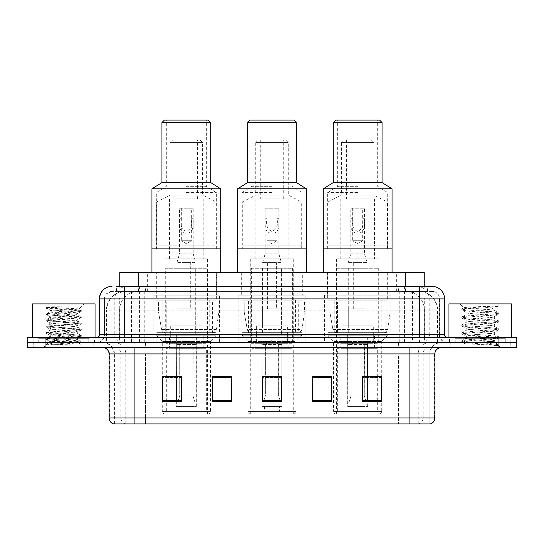 <?xml version="1.0" encoding="UTF-8"?>
<svg xmlns="http://www.w3.org/2000/svg" width="544" height="544" viewBox="0 0 544 544"><rect width="100%" height="100%" fill="white"/><g stroke="black" fill="none" stroke-linecap="round" stroke-linejoin="round"><path stroke-width="0.41" stroke-dasharray="2.72 2.04" d="M390.803 295.134L324.523 295.134L390.803 295.134L390.803 342.659L324.523 342.659L390.803 342.659M324.523 295.134L324.523 342.659M305.143 295.134L238.857 295.134L305.143 295.134L305.143 342.659L238.857 342.659L305.143 342.659M238.857 295.134L238.857 342.659M219.477 295.134L153.197 295.134L219.477 295.134L219.477 342.659L153.197 342.659L219.477 342.659M153.197 295.134L153.197 342.659M418.309 291.387L412.223 291.387L421.566 291.611C423.919 292.312 424.721 292.76 423.96 292.951L415.14 292.951L410.115 291.876L399.765 291.407L144.235 291.407L133.885 291.876L128.86 292.951L120.04 292.951L119.755 286.382L427.693 286.382L124.433 286.382M424.245 272.626L119.755 272.626M420.498 291.462A18.761 18.761 0 0 1 437.566 310.141L437.566 342.659L106.434 342.659L437.566 342.659M119.755 292.828L123.502 291.462L131.777 291.387L125.691 291.387M123.502 291.462A18.761 18.761 0 0 0 106.434 310.141L106.814 310.141L106.814 342.659M216.662 272.626L156.012 272.626L216.662 272.626L216.662 295.134L156.012 295.134L216.662 295.134M156.012 272.626L156.012 295.134M302.328 272.626L241.672 272.626L302.328 272.626L302.328 295.134L241.672 295.134L302.328 295.134M241.672 272.626L241.672 295.134M387.988 272.626L327.338 272.626L387.988 272.626L387.988 295.134L327.338 295.134L387.988 295.134M327.338 272.626L327.338 295.134M424.245 286.382L423.96 292.951L423.96 272.626M131.777 291.387L412.223 291.387M116.307 291.387L427.693 291.387L116.307 291.387L116.307 286.382L127.112 286.382A12.505 12.315 -90 0 0 114.798 298.887L114.798 334.526L99.423 334.526M432.072 291.387L111.928 291.387L432.072 291.387A7.5 7.5 0 0 1 439.579 298.887L439.579 334.526L114.798 334.526A3.128 3.08 90 0 1 111.717 337.654L447.705 337.654L111.717 337.654M99.423 298.887L439.579 298.887L104.421 298.887L104.421 334.526A8.126 8.126 0 0 1 96.295 342.659L447.705 342.659L96.295 342.659M505.233 337.654L455.212 337.654L505.233 337.654L505.233 342.659L455.212 342.659L505.233 342.659L505.233 338.905L455.212 338.905L505.233 338.905M455.212 337.654L455.212 338.905M88.788 337.654L38.767 337.654L88.788 337.654L88.788 342.659L38.767 342.659L88.788 342.659L88.788 338.905L38.767 338.905L88.788 338.905M38.767 337.654L38.767 338.905M498.039 347.657L27.2 347.657L27.2 337.654L516.8 337.654L516.8 342.659L498.039 342.659L516.8 342.659L516.8 347.657L498.039 347.657L498.039 342.659L45.961 342.659L498.039 342.659L498.039 337.654M27.2 342.659L45.961 342.659L27.2 342.659M404.573 286.382L404.573 298.887L444.196 298.887A12.505 12.315 90 0 0 431.882 286.382L127.112 286.382M93.792 342.659L93.792 347.657L33.769 347.657L93.792 347.657L33.769 347.657L93.792 347.657L93.792 342.659L33.769 342.659L33.769 347.657L33.769 342.659L93.792 342.659M510.231 342.659L510.231 347.657L450.208 347.657L510.231 347.657L450.208 347.657L510.231 347.657L510.231 342.659L450.208 342.659L450.208 347.657L450.208 342.659L510.231 342.659M94.418 338.905L33.143 338.905L94.418 338.905L94.418 342.659L33.143 342.659L94.418 342.659M33.143 338.905L33.143 342.659M510.857 338.905L449.582 338.905L510.857 338.905L510.857 342.659L449.582 342.659L510.857 342.659M449.582 338.905L449.582 342.659M113.614 423.946L429.882 423.946L429.882 353.913A11.254 11.254 0 0 1 441.143 342.659L102.857 342.659L441.143 342.659M114.118 423.946L114.118 353.913L434.887 353.913M409.877 347.657L102.857 347.657L409.877 347.657M455.212 342.659L505.233 342.659L455.212 342.659M38.767 342.659L88.788 342.659L38.767 342.659M381.426 400.629L381.426 376.482L381.426 401.499L362.664 401.499L362.664 376.611L362.664 401.499L381.426 401.499L381.426 376.734L381.426 401.499L381.426 377.482L362.664 377.482L362.664 401.499L362.664 376.482L381.426 376.482L362.664 376.482L381.426 376.482L381.426 400.629L362.664 400.629M331.405 400.629L331.405 376.482L331.405 401.499L312.644 401.499L312.644 376.611L312.644 401.499L331.405 401.499L331.405 376.734L331.405 401.499L331.405 377.482L312.644 377.482L312.644 376.482L312.644 401.499L312.644 376.611L312.644 401.499L312.644 377.482L331.405 377.482L331.405 376.611L331.405 400.629L312.644 400.629L312.644 401.499L331.405 401.499L331.405 376.611L312.644 376.611L312.644 400.629M181.336 400.629L181.336 376.482L181.336 401.499L162.574 401.499L162.574 376.611L162.574 401.499L181.336 401.499L181.336 376.734L181.336 401.499L181.336 377.482L162.574 377.482L162.574 401.499L162.574 376.482L181.336 376.482L162.574 376.482L181.336 376.482L181.336 400.629L162.574 400.629M231.356 400.629L231.356 376.482L231.356 401.499L212.595 401.499L212.595 376.611L212.595 401.499L231.356 401.499L231.356 376.734L231.356 401.499L231.356 377.482L212.595 377.482L212.595 376.482L212.595 401.499L212.595 376.611L212.595 401.499L212.595 377.482L231.356 377.482L231.356 376.611L231.356 400.629L212.595 400.629L212.595 401.499L231.356 401.499L231.356 376.611L212.595 376.611L212.595 400.629M281.377 400.629L281.377 376.482L281.377 401.499L262.623 401.499L262.623 376.611L262.623 401.499L281.377 401.499L281.377 376.734L281.377 401.499L281.377 377.482L262.623 377.482L262.623 401.499L262.623 376.482L281.377 376.482L262.623 376.482L281.377 376.482L281.377 400.629L262.623 400.629M429.583 423.946L430.386 423.946M231.356 376.482L212.595 376.482L231.356 376.482M331.405 376.482L312.644 376.482L331.405 376.482M281.377 377.482L281.377 376.734L281.377 377.482L262.623 377.482L262.623 401.499L281.377 401.499L281.377 377.482M181.336 377.482L181.336 376.734L181.336 377.482L162.574 377.482L162.574 401.499L181.336 401.499L181.336 377.482M381.426 377.482L381.426 376.734L381.426 377.482L362.664 377.482L362.664 401.499L381.426 401.499L381.426 377.482M281.377 376.611L262.623 376.611M181.336 376.611L162.574 376.611M381.426 376.611L362.664 376.611M89.413 342.659L38.141 342.659L89.413 342.659A0.626 0.626 0 0 1 88.788 342.033L38.767 342.033L88.788 342.033L88.788 338.28A0.626 0.626 0 0 1 89.413 337.654L38.141 337.654L89.413 337.654M38.141 342.659A0.626 0.626 0 0 0 38.767 342.033L38.767 338.28A0.626 0.626 0 0 0 38.141 337.654M95.044 337.654L32.518 337.654L95.044 337.654M53.033 344.794L81.226 342.666L79.873 343.448L84.17 347.657L43.391 347.657L49.647 341.408C48.328 342.115 80.532 342.774 79.9 343.386C80.988 343.869 63.43 344.359 53.033 344.794L46.437 344.794C49.348 343.76 55.128 342.632 63.777 341.408L49.647 341.408C48.776 340.367 78.778 339.32 77.914 338.28C78.778 337.239 48.776 336.192 49.647 335.152C48.776 334.111 78.778 333.071 77.914 332.03C78.778 330.99 48.776 329.943 49.647 328.902C48.776 327.862 78.778 326.815 77.914 325.774C78.778 324.734 48.776 323.687 49.647 322.646C48.776 321.606 78.778 320.566 77.914 319.525C78.778 318.478 48.776 317.438 49.647 316.397C48.776 315.357 78.778 314.31 77.914 313.269L77.914 314.833C78.778 313.793 48.776 312.746 49.647 311.705C50.483 311.188 55.196 310.665 63.777 310.141L78.907 309.148C80.274 308.448 45.995 307.788 46.668 307.17L43.391 303.892L84.17 303.892L43.391 303.892M46.437 344.794L81.301 341.795L46.26 338.674L81.301 335.546L46.26 332.418L81.301 329.29L46.26 326.169L81.301 323.041L46.26 319.913L55.019 318.872L78.955 317.308L81.226 316.696L46.26 313.657L81.301 310.536L78.88 309.087L84.17 303.892M81.226 342.666L78.955 342.06L55.019 340.496L46.26 339.456L81.301 336.328L46.335 333.288L48.606 332.676L72.542 331.112L81.301 330.072L46.26 326.944L81.301 323.823L46.26 320.695L81.226 317.655L77.914 319.525L77.914 321.082C78.778 320.042 48.776 319.002 49.647 317.961C48.776 316.921 78.778 315.874 77.914 314.833L81.226 316.696M81.226 317.655L78.955 317.05L55.019 315.486L46.26 314.439L81.226 311.399L77.914 313.269C78.778 312.229 48.776 311.182 49.647 310.141L49.647 311.705L46.335 313.575M81.226 311.399L78.955 310.794L46.335 308.278L49.742 310.25L63.777 310.141M81.226 323.904L77.914 325.774L77.914 327.338C78.778 326.298 48.776 325.251 49.647 324.21C48.776 323.17 78.778 322.123 77.914 321.082L81.226 322.952M46.335 314.527L49.742 316.506L49.647 317.961L46.335 319.824M81.226 330.16L77.914 332.03L77.914 333.588C78.778 332.547 48.776 331.507 49.647 330.466C48.776 329.426 78.778 328.379 77.914 327.338L81.226 329.208M46.335 320.783L49.742 322.755L49.647 324.21L46.335 326.08M81.226 336.41L77.914 338.28L77.914 339.844C78.778 338.803 48.776 337.756 49.647 336.716C48.776 335.675 78.778 334.628 77.914 333.588L81.226 335.458M46.335 327.032L49.742 329.011L49.647 330.466L46.335 332.33M63.777 341.408C72.366 340.884 77.078 340.367 77.914 339.844L81.226 341.714M46.335 333.288L49.742 335.26L49.647 336.716L46.335 338.586M43.391 347.657L84.17 347.657M49.647 341.408L46.335 339.538M49.796 306.755L46.335 307.319L49.796 306.755L61.547 306.755C53.101 307.761 49.13 308.883 49.647 310.141M32.518 303.892L95.044 303.892M81.226 310.447L48.606 307.931L46.335 307.319M46.335 308.278L48.606 307.666L61.547 306.755M164.764 413.943L207.91 413.943L164.764 413.943A2.502 2.502 0 0 1 162.262 411.441L210.412 411.441L162.262 411.441L162.262 341.408L156.76 335.777L215.914 335.777L156.76 335.777L156.76 332.656L215.914 332.656L156.76 332.656M207.91 413.943A2.502 2.502 0 0 0 210.412 411.441L210.412 341.408L162.262 341.408L210.412 341.408L215.914 335.777L215.914 332.656M175.08 198.839L203.218 198.839L197.588 198.839L197.588 195.092L175.08 195.092L175.08 198.839L197.588 198.839M169.456 198.839L169.456 245.113L203.218 245.113L203.218 198.839M169.456 258.869L169.456 245.113L156.631 245.113L156.631 248.866L216.036 248.866L216.036 245.113L156.631 245.113L156.631 201.967L216.036 201.967L216.036 245.113L203.218 245.113L203.218 258.869L169.456 258.869L203.218 258.869M197.588 140.066L175.08 140.066L197.588 140.066L197.588 195.092L202.592 195.092L170.075 195.092L202.592 195.092L216.036 201.967M175.08 140.066L175.08 195.092L170.075 195.092L170.075 142.569L202.592 142.569L170.075 142.569L172.577 140.066L200.09 140.066L172.577 140.066M200.09 140.066L202.592 142.569L202.592 195.092M220.728 272.626L151.946 272.626L220.728 272.626M156.325 272.626L216.349 272.626L156.325 272.626L156.325 300.138L216.349 300.138L156.325 300.138M216.349 272.626L216.349 300.138M162.887 300.138L209.787 300.138L162.887 300.138L162.887 332.656L209.787 332.656L162.887 332.656M209.787 300.138L209.787 332.656M207.597 258.869L165.077 258.869L207.597 258.869L207.597 413.943L165.077 413.943L207.597 413.943M165.077 258.869L165.077 413.943M151.946 248.866L220.728 248.866L151.946 248.866M216.036 248.866L156.631 248.866M156.631 201.967L170.075 195.092M206.346 410.815L166.328 410.815L206.346 410.815L206.346 348.282L166.328 348.282L206.346 348.282M166.328 410.815L166.328 348.282M193.841 406.436L178.833 406.436L193.841 406.436L193.841 410.815L178.833 410.815L193.841 410.815M178.833 406.436L178.833 410.815M169.456 348.282L203.218 348.282L169.456 348.282L169.456 334.526L203.218 334.526L169.456 334.526M203.218 348.282L203.218 334.526M176.331 406.436L196.343 406.436L176.331 406.436L176.331 334.526L196.343 334.526L176.331 334.526M196.343 406.436L196.343 334.526M165.702 268.246L206.972 268.246L165.702 268.246L165.702 343.284L206.972 343.284L165.702 343.284M206.972 268.246L206.972 343.284M195.718 268.246L176.956 268.246L195.718 268.246L195.718 334.526L176.956 334.526L195.718 334.526M176.956 268.246L176.956 334.526M201.967 334.526L170.7 334.526L201.967 334.526L201.967 343.284L170.7 343.284L201.967 343.284M170.7 334.526L170.7 343.284M212.602 332.656L212.595 332.656A3.754 3.754 90 0 0 216.315 329.44L161.561 329.44C162.302 331.588 163.86 332.656 166.212 332.656L166.219 302.015L166.219 332.656C163.866 332.663 162.309 331.595 161.561 329.44L158.549 312.018L158.549 302.015L218.851 302.015L218.851 312.018L158.549 312.018L161.561 329.44L216.315 329.44C214.717 332.146 213.479 333.214 212.602 332.656L166.212 332.656L212.602 332.656L212.595 302.015L166.219 302.015L212.595 302.015M218.851 302.015L158.549 302.015L166.219 302.015L158.549 302.015L158.549 312.018L218.851 312.018L216.315 329.44M176.956 262.623L179.459 253.864L193.215 253.864L193.215 218.715L191.338 218.715L191.338 240.734L181.336 240.734L186.334 243.739L191.338 240.734L181.336 240.734L181.336 218.715C180.05 225.087 181.723 229.337 186.347 231.472C190.958 229.316 192.617 225.066 191.338 218.715L191.338 208.223L181.336 208.223L181.336 218.715L179.459 218.715L179.459 208.223L193.215 208.223L193.215 218.715C193.168 224.985 194.133 233.009 186.354 233.233C178.527 233.022 179.506 225.019 179.459 218.715L179.459 253.864L193.215 253.864L195.718 262.623L176.956 262.623L195.718 262.623M195.718 325.149L176.956 325.149L195.718 325.149L195.718 308.89L176.956 308.89L195.718 308.89M176.956 325.149L176.956 308.89M190.713 308.89L181.961 308.89L190.713 308.89L190.713 262.623L181.961 262.623L190.713 262.623M181.961 308.89L181.961 262.623M179.459 344.536L186.334 340.401L193.215 344.536L179.459 344.536L192.95 344.536L192.95 395.808L194.888 402.057L196.16 402.057L196.16 344.536L196.16 402.057L176.508 402.057L196.16 402.057L176.508 402.057L176.331 333.9L196.343 333.9L176.331 333.9M196.343 344.536L196.343 333.9M176.331 344.536L176.508 402.057L194.888 402.057L192.95 395.808L193.215 344.536M201.967 333.9L170.7 333.9L201.967 333.9L201.967 325.149L170.7 325.149L201.967 325.149M170.7 333.9L170.7 325.149M177.786 402.057L179.717 395.808L179.717 344.536L179.717 395.808L177.786 402.057M196.16 344.536L192.95 344.536L196.16 344.536M179.717 344.536L176.508 344.536L179.717 344.536M181.336 208.223L179.459 208.223M193.215 208.223L191.338 208.223M151.946 188.836L220.728 188.836M161.949 182.587L210.725 182.587M186.334 192.59L216.349 192.59L186.334 192.59M161.949 122.556L210.725 122.556M186.334 186.334L206.346 186.334L186.334 186.334M164.451 120.054L208.223 120.054M186.334 248.866L216.349 248.866L186.334 248.866M186.334 120.054L206.346 120.054L186.334 120.054M505.859 342.659L454.587 342.659L505.859 342.659A0.626 0.626 0 0 1 505.233 342.033L455.212 342.033L505.233 342.033L505.233 338.28A0.626 0.626 0 0 1 505.859 337.654L454.587 337.654L505.859 337.654M454.587 342.659A0.626 0.626 0 0 0 455.212 342.033L455.212 338.28A0.626 0.626 0 0 0 454.587 337.654M511.482 337.654L448.956 337.654L511.482 337.654M489.478 341.408C480.808 342.04 464.107 342.666 464.263 343.23C462.672 344.121 498.052 344.93 498.624 345.705L489.437 344.447L471.002 343.128L461.788 341.802L464.256 341.142L489.437 339.157L498.535 337.967L494.353 340.313L494.353 341.408L489.478 341.408L494.353 340.313C495.224 338.994 465.222 337.661 466.086 336.342C465.222 335.022 495.224 333.69 494.353 332.37C495.224 331.051 465.222 329.725 466.086 328.399C465.222 327.08 495.224 325.754 494.353 324.428C495.224 323.109 465.222 321.783 466.086 320.457C465.222 319.138 495.224 317.812 494.353 316.492L494.353 318.471L498.535 320.824L489.437 319.634L464.256 317.648L461.904 316.853L471.002 315.663L496.182 313.677L498.658 313.018L489.437 311.692L464.256 309.706L461.788 309.046L471.002 307.72L498.658 305.844L500.609 303.892L459.83 303.892L500.609 303.892M498.535 337.967L496.182 337.171L471.002 335.186L461.788 333.86L464.256 333.2L489.437 331.214L498.658 329.888L496.182 329.229L471.002 327.243L461.904 326.053L464.256 325.258L489.437 323.272L498.535 322.082L494.353 324.428L494.353 326.414C495.224 325.094 465.222 323.768 466.086 322.442C465.222 321.123 495.224 319.797 494.353 318.471C495.224 317.152 465.222 315.826 466.086 314.507L461.904 316.853M498.535 322.082L496.182 321.286L471.002 319.301L461.788 317.975L464.256 317.315L489.437 315.33L498.535 314.14L494.353 316.492C495.224 315.166 465.222 313.84 466.086 312.521L466.086 314.507C465.222 313.181 495.224 311.855 494.353 310.536L493.653 310.141C489.804 309.312 463.311 308.577 463.814 307.87L459.83 303.892M498.535 314.14L496.182 313.344L471.002 311.358L461.904 310.168L466.086 312.521C467.643 311.746 473.742 310.95 484.391 310.141L494.353 310.141L494.353 310.536L493.653 310.141L494.353 310.141L498.127 306.367C496.556 307.51 491.98 308.768 484.391 310.141M498.535 330.024L494.353 332.37L494.353 334.356C495.224 333.037 465.222 331.711 466.086 330.385C465.222 329.066 495.224 327.74 494.353 326.414L498.535 328.766L489.437 327.576L464.256 325.591L461.788 324.924L471.002 323.605L496.182 321.62L498.535 320.824M461.904 318.111L466.242 320.64L466.086 322.442L461.904 324.795M498.624 345.705L494.027 345.705C496.332 344.978 497.148 344.25 496.461 343.516L491.055 341.408C483.548 340.415 465.351 339.347 466.086 338.327C465.222 337.008 495.224 335.675 494.353 334.356L498.535 336.702L489.437 335.512L464.256 333.526L461.788 332.867L471.002 331.548L496.182 329.562L498.535 328.766M461.904 326.053L466.242 328.583L466.086 330.385L461.904 332.731M491.055 341.408L494.353 341.408L495.951 343.142L498.535 344.644L489.437 343.454L464.256 341.469L461.904 340.673L471.002 339.483L496.182 337.498L498.535 336.702M461.904 333.996L466.242 336.518L466.086 338.327L461.904 340.673M494.027 345.705L498.658 344.78L498.658 345.705L500.609 347.657L459.83 347.657L500.609 347.657M461.904 341.938L464.304 343.332L459.83 347.657M495.373 305.844C486.445 306.476 462.312 307.156 463.814 307.87L461.904 308.91M448.956 303.892L511.482 303.892M461.904 310.168L464.256 309.373L489.437 307.387L498.535 306.197M250.43 413.943L293.57 413.943L250.43 413.943A2.502 2.502 0 0 1 247.928 411.441L296.072 411.441L247.928 411.441L247.928 341.408L242.427 335.777L301.573 335.777L242.427 335.777L242.427 332.656L301.573 332.656L242.427 332.656M293.57 413.943A2.502 2.502 0 0 0 296.072 411.441L296.072 341.408L247.928 341.408L296.072 341.408L301.573 335.777L301.573 332.656M260.746 198.839L288.884 198.839L283.254 198.839L283.254 195.092L260.746 195.092L260.746 198.839L283.254 198.839M255.116 198.839L255.116 245.113L288.884 245.113L288.884 198.839M255.116 258.869L255.116 245.113L242.298 245.113L242.298 248.866L301.702 248.866L301.702 245.113L242.298 245.113L242.298 201.967L301.702 201.967L301.702 245.113L288.884 245.113L288.884 258.869L255.116 258.869L288.884 258.869M283.254 140.066L260.746 140.066L283.254 140.066L283.254 195.092L288.259 195.092L255.741 195.092L288.259 195.092L301.702 201.967M260.746 140.066L260.746 195.092L255.741 195.092L255.741 142.569L288.259 142.569L255.741 142.569L258.244 140.066L285.756 140.066L258.244 140.066M285.756 140.066L288.259 142.569L288.259 195.092M306.388 272.626L237.612 272.626L306.388 272.626M241.985 272.626L302.015 272.626L241.985 272.626L241.985 300.138L302.015 300.138L241.985 300.138M302.015 272.626L302.015 300.138M248.554 300.138L295.446 300.138L248.554 300.138L248.554 332.656L295.446 332.656L248.554 332.656M295.446 300.138L295.446 332.656M293.257 258.869L250.743 258.869L293.257 258.869L293.257 413.943L250.743 413.943L293.257 413.943M250.743 258.869L250.743 413.943M237.612 248.866L306.388 248.866L237.612 248.866M301.702 248.866L242.298 248.866M242.298 201.967L255.741 195.092M292.012 410.815L251.988 410.815L292.012 410.815L292.012 348.282L251.988 348.282L292.012 348.282M251.988 410.815L251.988 348.282M279.5 406.436L264.5 406.436L279.5 406.436L279.5 410.815L264.5 410.815L279.5 410.815M264.5 406.436L264.5 410.815M255.116 348.282L288.884 348.282L255.116 348.282L255.116 334.526L288.884 334.526L255.116 334.526M288.884 348.282L288.884 334.526M261.997 406.436L282.003 406.436L261.997 406.436L261.997 334.526L282.003 334.526L261.997 334.526M282.003 406.436L282.003 334.526M251.369 268.246L292.631 268.246L251.369 268.246L251.369 343.284L292.631 343.284L251.369 343.284M292.631 268.246L292.631 343.284M281.377 268.246L262.623 268.246L281.377 268.246L281.377 334.526L262.623 334.526L281.377 334.526M262.623 268.246L262.623 334.526M287.633 334.526L256.367 334.526L287.633 334.526L287.633 343.284L256.367 343.284L287.633 343.284M256.367 334.526L256.367 343.284M298.262 302.015L251.886 302.015L298.262 302.015L298.262 332.656L251.879 332.656L298.262 332.656A3.754 3.754 90 0 0 301.981 329.44L247.228 329.44C247.969 331.588 249.519 332.656 251.879 332.656L251.886 302.015L251.886 332.656C249.526 332.663 247.976 331.595 247.228 329.44L244.208 312.018L244.208 302.015L304.518 302.015L304.518 312.018L244.208 312.018L247.228 329.44L301.981 329.44C300.383 332.146 299.146 333.214 298.268 332.656L251.879 332.656L298.268 332.656M304.518 302.015L244.208 302.015L251.886 302.015L244.208 302.015L244.208 312.018L304.518 312.018L301.981 329.44M262.623 262.623L265.125 253.864L278.875 253.864L278.875 218.715L277.005 218.715L277.005 240.734L266.995 240.734L272 243.739L277.005 240.734L266.995 240.734L266.995 218.715C265.717 225.087 267.39 229.337 272.007 231.472C276.617 229.316 278.283 225.066 277.005 218.715L277.005 208.223L266.995 208.223L266.995 218.715L265.125 218.715L265.125 208.223L278.875 208.223L278.875 218.715C278.834 224.985 279.8 233.009 272.02 233.233C264.194 233.022 265.166 225.019 265.125 218.715L265.125 253.864L278.875 253.864L281.377 262.623L262.623 262.623L281.377 262.623M281.377 325.149L262.623 325.149L281.377 325.149L281.377 308.89L262.623 308.89L281.377 308.89M262.623 325.149L262.623 308.89M276.379 308.89L267.621 308.89L276.379 308.89L276.379 262.623L267.621 262.623L276.379 262.623M267.621 308.89L267.621 262.623M265.125 344.536L272 340.401L278.875 344.536L265.125 344.536L278.616 344.536L278.616 395.808L280.548 402.057L281.826 402.057L281.826 344.536L281.826 402.057L262.174 402.057L281.826 402.057L262.174 402.057L261.997 333.9L282.003 333.9L261.997 333.9M282.003 344.536L282.003 333.9M261.997 344.536L262.174 402.057L280.548 402.057L278.616 395.808L278.875 344.536M287.633 333.9L256.367 333.9L287.633 333.9L287.633 325.149L256.367 325.149L287.633 325.149M256.367 333.9L256.367 325.149M263.452 402.057L265.384 395.808L265.384 344.536L265.384 395.808L263.452 402.057M281.826 344.536L278.616 344.536L281.826 344.536M265.384 344.536L262.174 344.536L265.384 344.536M266.995 208.223L265.125 208.223M278.875 208.223L277.005 208.223M237.612 188.836L306.388 188.836M247.615 182.587L296.385 182.587M272 192.59L241.985 192.59L272 192.59M247.615 122.556L296.385 122.556M272 186.334L251.988 186.334L272 186.334M250.118 120.054L293.882 120.054M272 248.866L302.015 248.866L272 248.866M272 120.054L292.012 120.054L272 120.054M336.09 413.943L379.236 413.943L336.09 413.943A2.502 2.502 0 0 1 333.588 411.441L381.738 411.441L333.588 411.441L333.588 341.408L328.086 335.777L387.24 335.777L328.086 335.777L328.086 332.656L387.24 332.656L328.086 332.656M379.236 413.943A2.502 2.502 0 0 0 381.738 411.441L381.738 341.408L333.588 341.408L381.738 341.408L387.24 335.777L387.24 332.656M346.412 198.839L374.544 198.839L368.92 198.839L368.92 195.092L346.412 195.092L346.412 198.839L368.92 198.839M340.782 198.839L340.782 245.113L374.544 245.113L374.544 198.839M340.782 258.869L340.782 245.113L327.964 245.113L327.964 248.866L387.369 248.866L387.369 245.113L327.964 245.113L327.964 201.967L387.369 201.967L387.369 245.113L374.544 245.113L374.544 258.869L340.782 258.869L374.544 258.869M368.92 140.066L346.412 140.066L368.92 140.066L368.92 195.092L373.925 195.092L341.408 195.092L373.925 195.092L387.369 201.967M346.412 140.066L346.412 195.092L341.408 195.092L341.408 142.569L373.925 142.569L341.408 142.569L343.91 140.066L371.423 140.066L343.91 140.066M371.423 140.066L373.925 142.569L373.925 195.092M392.054 272.626L323.272 272.626L392.054 272.626M327.651 272.626L387.675 272.626L327.651 272.626L327.651 300.138L387.675 300.138L327.651 300.138M387.675 272.626L387.675 300.138M334.213 300.138L381.113 300.138L334.213 300.138L334.213 332.656L381.113 332.656L334.213 332.656M381.113 300.138L381.113 332.656M378.923 258.869L336.403 258.869L378.923 258.869L378.923 413.943L336.403 413.943L378.923 413.943M336.403 258.869L336.403 413.943M323.272 248.866L392.054 248.866L323.272 248.866M387.369 248.866L327.964 248.866M327.964 201.967L341.408 195.092M377.672 410.815L337.654 410.815L377.672 410.815L377.672 348.282L337.654 348.282L377.672 348.282M337.654 410.815L337.654 348.282M365.167 406.436L350.159 406.436L365.167 406.436L365.167 410.815L350.159 410.815L365.167 410.815M350.159 406.436L350.159 410.815M340.782 348.282L374.544 348.282L340.782 348.282L340.782 334.526L374.544 334.526L340.782 334.526M374.544 348.282L374.544 334.526M347.657 406.436L367.669 406.436L347.657 406.436L347.657 334.526L367.669 334.526L347.657 334.526M367.669 406.436L367.669 334.526M337.028 268.246L378.298 268.246L337.028 268.246L337.028 343.284L378.298 343.284L337.028 343.284M378.298 268.246L378.298 343.284M367.044 268.246L348.282 268.246L367.044 268.246L367.044 334.526L348.282 334.526L367.044 334.526M348.282 268.246L348.282 334.526M373.3 334.526L342.033 334.526L373.3 334.526L373.3 343.284L342.033 343.284L373.3 343.284M342.033 334.526L342.033 343.284M383.935 332.656L383.928 332.656A3.754 3.754 90 0 0 387.648 329.44L332.887 329.44C333.635 331.588 335.186 332.656 337.545 332.656L337.545 302.015L337.545 332.656C335.192 332.663 333.642 331.595 332.887 329.44L329.875 312.018L329.875 302.015L390.177 302.015L390.177 312.018L329.875 312.018L332.887 329.44L387.648 329.44C386.05 332.146 384.812 333.214 383.935 332.656L337.545 332.656L383.935 332.656L383.928 302.015L337.545 302.015L383.928 302.015M390.177 302.015L329.875 302.015L337.545 302.015L329.875 302.015L329.875 312.018L390.177 312.018L387.648 329.44M348.282 262.623L350.785 253.864L364.541 253.864L364.541 218.715L362.664 218.715L362.664 240.734L352.662 240.734L357.666 243.739L362.664 240.734L352.662 240.734L352.662 218.715C351.383 225.087 353.049 229.337 357.673 231.472C362.284 229.316 363.95 225.066 362.664 218.715L362.664 208.223L352.662 208.223L352.662 218.715L350.785 218.715L350.785 208.223L364.541 208.223L364.541 218.715C364.5 224.985 365.466 233.009 357.687 233.233C349.86 233.022 350.832 225.019 350.785 218.715L350.785 253.864L364.541 253.864L367.044 262.623L348.282 262.623L367.044 262.623M367.044 325.149L348.282 325.149L367.044 325.149L367.044 308.89L348.282 308.89L367.044 308.89M348.282 325.149L348.282 308.89M362.039 308.89L353.287 308.89L362.039 308.89L362.039 262.623L353.287 262.623L362.039 262.623M353.287 308.89L353.287 262.623M350.785 344.536L357.666 340.401L364.541 344.536L350.785 344.536L364.283 344.536L364.283 395.808L366.214 402.057L367.492 402.057L367.492 344.536L367.492 402.057L347.84 402.057L367.492 402.057L347.84 402.057L347.657 333.9L367.669 333.9L347.657 333.9M367.669 344.536L367.669 333.9M347.657 344.536L347.84 402.057L366.214 402.057L364.283 395.808L364.541 344.536M373.3 333.9L342.033 333.9L373.3 333.9L373.3 325.149L342.033 325.149L373.3 325.149M342.033 333.9L342.033 325.149M349.112 402.057L351.05 395.808L351.05 344.536L351.05 395.808L349.112 402.057M367.492 344.536L364.283 344.536L367.492 344.536M351.05 344.536L347.84 344.536L351.05 344.536M352.662 208.223L350.785 208.223M364.541 208.223L362.664 208.223M323.272 188.836L392.054 188.836M333.275 182.587L382.051 182.587M357.666 192.59L327.651 192.59L357.666 192.59M333.275 122.556L382.051 122.556M357.666 186.334L337.654 186.334L357.666 186.334M335.777 120.054L379.549 120.054M357.666 248.866L387.675 248.866L357.666 248.866M357.666 120.054L377.672 120.054L357.666 120.054M120.04 292.951L120.04 272.626M122.434 291.611A18.761 18.476 -90 0 0 106.814 310.141L437.566 310.141L412.549 310.141L412.549 342.659M437.186 342.659L437.186 310.141A18.761 18.476 90 0 0 421.566 291.611M131.451 291.387L131.451 310.141L106.434 310.141L106.434 342.659M399.765 291.407L399.765 342.659M410.115 291.876A18.761 18.476 90 0 1 424.395 310.141L424.395 342.659M144.235 291.407L144.235 342.659M133.885 291.876A18.761 18.476 -90 0 0 119.605 310.141L119.605 342.659M412.549 291.387L412.549 310.141L131.451 310.141L131.451 342.659M138.509 291.428L138.509 286.382M128.86 292.951L128.86 272.626M147.329 291.428L147.329 272.626M396.671 291.428L396.671 272.626M415.14 292.951L415.14 272.626M405.491 291.428L405.491 286.382M135.068 291.387L135.068 286.382M111.928 291.387L106.495 293.706L104.543 297.541L104.421 334.526L419.567 334.526L419.567 291.387M139.427 286.382L139.427 334.526L104.727 334.526A8.126 8.004 90 0 1 96.723 342.659M419.567 342.659L419.567 334.526L439.579 334.526C440.062 339.463 442.768 342.176 447.705 342.659M444.577 334.526L444.196 334.526L444.196 298.887L444.577 298.887M45.961 337.654L45.961 347.657M112.118 286.382A12.505 12.315 -90 0 0 99.804 298.887L99.804 334.526A3.128 3.08 90 0 1 96.723 337.654M416.888 286.382A12.505 12.315 90 0 1 429.202 298.887L429.202 334.526L404.573 334.526L404.573 337.654M447.277 337.654A3.128 3.08 -90 0 1 444.196 334.526L429.202 334.526A3.128 3.08 -90 0 0 432.283 337.654M112.118 291.387A7.5 7.392 -90 0 0 104.727 298.887L404.573 298.887L404.573 334.526L139.427 334.526L139.427 337.654M139.427 291.387L139.427 342.659M127.112 291.387A7.5 7.392 -90 0 0 119.721 298.887L119.721 334.526A8.126 8.004 90 0 1 111.717 342.659M124.433 291.387L124.433 342.659M431.882 291.387A7.5 7.392 90 0 1 439.273 298.887L439.273 334.526A8.126 8.004 -90 0 0 447.277 342.659M416.888 291.387A7.5 7.392 90 0 1 424.279 298.887L424.279 334.526A8.126 8.004 -90 0 0 432.283 342.659M404.573 291.387L404.573 342.659M116.593 291.387L116.593 286.382M126.956 291.387L126.956 286.382M145.432 291.387L145.432 286.382M398.568 291.387L398.568 286.382M417.044 291.387L417.044 286.382M427.407 291.387L427.407 286.382M408.932 291.387L408.932 286.382M418.696 423.946A6.256 6.161 90 0 0 423.13 417.942L145.5 417.942L145.5 353.913L398.5 353.913L398.5 423.946L398.5 353.913L429.583 353.913A11.254 11.084 -90 0 1 440.667 342.659M134.123 423.946L134.123 353.913L114.118 353.913C113.451 347.079 109.698 343.325 102.857 342.659M125.304 423.946A6.256 6.161 -90 0 1 120.87 417.942L120.87 353.913L145.5 353.913L145.5 423.946L145.5 417.942L109.113 417.942M109.113 353.913L120.87 353.913A6.256 6.161 90 0 0 114.716 347.657M113.927 423.946A6.256 6.161 -90 0 1 109.494 417.942L109.494 353.913A6.256 6.161 90 0 0 103.333 347.657M430.073 423.946A6.256 6.161 90 0 0 434.506 417.942L423.13 417.942L423.13 353.913A6.256 6.161 -90 0 1 429.284 347.657M434.887 417.942L434.506 417.942L434.506 353.913A6.256 6.161 -90 0 1 440.667 347.657M145.5 342.659L145.5 347.657M398.5 342.659L398.5 347.657M418.2 423.946L418.2 353.913A11.254 11.084 -90 0 1 429.284 342.659M429.882 423.946L429.882 353.913L134.123 353.913L134.123 342.659M409.877 423.946L409.877 342.659M114.417 423.946L114.417 353.913A11.254 11.084 90 0 0 103.333 342.659M125.8 423.946L125.8 353.913A11.254 11.084 90 0 0 114.716 342.659M88.788 338.28L38.767 338.28L88.788 338.28M179.33 397.95L193.344 397.95L179.33 397.95M179.717 395.808L192.95 395.808L179.717 395.808M505.233 338.28L455.212 338.28L505.233 338.28M264.989 397.95L279.011 397.95L264.989 397.95M265.384 395.808L278.616 395.808L265.384 395.808M350.656 397.95L364.67 397.95L350.656 397.95M351.05 395.808L364.283 395.808L351.05 395.808M427.693 291.387L427.693 286.382M81.301 341.795L81.301 342.577M46.26 338.674L46.26 339.456M81.301 335.546L81.301 336.328M46.26 332.418L46.26 333.2M81.301 329.29L81.301 330.072M46.26 326.169L46.26 326.944M81.301 323.041L81.301 323.823M46.26 319.913L46.26 320.695M81.301 316.785L81.301 317.567M46.26 313.657L46.26 314.439M81.301 310.536L81.301 311.318M46.26 307.408L46.26 308.19M156.325 248.866L156.325 192.59L166.328 186.334L166.328 120.054M216.349 248.866L216.349 192.59L206.346 186.334L206.346 120.054M461.788 340.809L461.788 341.802M498.658 336.838L498.658 337.831M461.788 332.867L461.788 333.86M498.658 328.896L498.658 329.888M461.788 324.924L461.788 325.917M498.658 320.953L498.658 321.946M461.788 316.989L461.788 317.975M498.658 313.018L498.658 314.01M461.788 309.046L461.788 310.039M494.197 310.352L498.535 312.882M241.985 248.866L241.985 192.59L251.988 186.334L251.988 120.054M302.015 248.866L302.015 192.59L292.012 186.334L292.012 120.054M327.651 248.866L327.651 192.59L337.654 186.334L337.654 120.054M387.675 248.866L387.675 192.59L377.672 186.334L377.672 120.054"/><path stroke-width="0.82" d="M116.307 286.382L124.433 286.382L116.307 286.382L119.755 286.382L119.755 272.626L424.245 272.626L424.245 286.382M111.928 286.382A12.505 12.505 0 0 0 99.423 298.887L99.423 334.526A3.128 3.128 0 0 1 96.295 337.654M432.072 286.382A12.505 12.505 0 0 1 444.577 298.887L124.433 298.887L124.433 286.382L431.882 286.382M444.577 298.887L444.577 334.526C444.768 336.43 445.808 337.47 447.705 337.654M45.961 337.654L27.2 337.654L27.2 342.659L45.961 342.659L27.2 342.659L27.2 347.657L45.961 347.657L45.961 342.659L498.039 342.659L45.961 342.659L45.961 337.654L498.039 337.654L498.039 342.659L516.8 342.659L498.039 342.659L498.039 347.657L45.961 347.657M498.039 347.657L516.8 347.657L516.8 337.654L498.039 337.654M434.887 417.942C434.717 420.94 433.214 422.94 430.386 423.946L409.877 423.946L409.877 417.942L434.887 417.942L434.887 353.913A6.256 6.256 0 0 1 441.143 347.657M409.877 423.946L113.614 423.946A6.256 6.256 0 0 1 109.113 417.942L109.113 353.913C108.739 350.112 106.658 348.031 102.857 347.657M381.426 401.499L381.426 376.482L362.664 376.482L362.664 401.499L381.426 401.499M331.405 401.499L331.405 376.482L312.644 376.482L312.644 401.499L331.405 401.499M181.336 401.499L181.336 376.482L162.574 376.482L162.574 401.499L181.336 401.499M231.356 401.499L231.356 376.482L212.595 376.482L212.595 401.499L231.356 401.499M281.377 401.499L281.377 376.482L262.623 376.482L262.623 401.499L281.377 401.499M231.356 376.482L212.595 376.611L231.356 376.482M331.405 376.482L312.644 376.611L331.405 376.482M281.377 376.611L262.623 376.611M181.336 376.611L162.574 376.611M381.426 376.611L362.664 376.611M95.044 337.654L95.044 303.892L32.518 303.892L32.518 337.654M220.728 272.626L220.728 188.836L151.946 188.836L151.946 248.866L220.728 248.866L151.946 248.866L151.946 272.626M220.728 188.836L210.725 182.587L161.949 182.587L151.946 188.836M210.725 182.587L210.725 122.556L161.949 122.556L161.949 182.587M210.725 122.556L208.223 120.054L164.451 120.054L161.949 122.556M511.482 337.654L511.482 303.892L448.956 303.892L448.956 337.654M306.388 272.626L306.388 188.836L237.612 188.836L237.612 248.866L306.388 248.866L237.612 248.866L237.612 272.626M306.388 188.836L296.385 182.587L247.615 182.587L237.612 188.836M296.385 182.587L296.385 122.556L247.615 122.556L247.615 182.587M296.385 122.556L293.882 120.054L250.118 120.054L247.615 122.556M392.054 272.626L392.054 188.836L323.272 188.836L323.272 248.866L392.054 248.866L323.272 248.866L323.272 272.626M392.054 188.836L382.051 182.587L333.275 182.587L323.272 188.836M382.051 182.587L382.051 122.556L333.275 122.556L333.275 182.587M382.051 122.556L379.549 120.054L335.777 120.054L333.275 122.556M138.509 286.382L138.509 272.626M405.491 286.382L405.491 272.626M124.433 337.654L124.433 298.887L99.423 298.887M99.423 334.526L444.577 334.526M419.567 286.382L419.567 337.654M409.877 347.657L409.877 353.913L109.113 353.913M434.887 353.913L409.877 353.913L409.877 417.942L134.123 417.942L134.123 423.946M109.113 417.942L134.123 417.942L134.123 347.657M281.377 400.629L262.623 400.629M231.356 400.629L212.595 400.629M181.336 400.629L162.574 400.629M331.405 400.629L312.644 400.629M381.426 400.629L362.664 400.629"/></g></svg>
